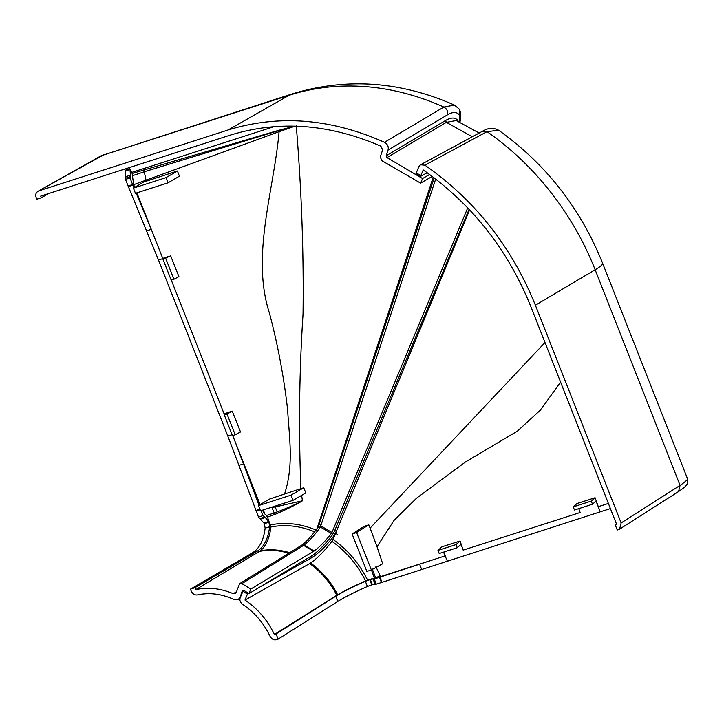 <?xml version="1.0" encoding="UTF-8"?>
<svg xmlns="http://www.w3.org/2000/svg" width="724" height="724" viewBox="0 0 724 724"><rect width="100%" height="100%" fill="white"/><g stroke="black" fill="none" stroke-linecap="round" stroke-linejoin="round"><path stroke-width="1.09" d="M592.494 504.212L574.467 510.013L573.236 506.881L591.264 501.08L592.494 504.212L596.223 500.918L598.305 506.673L608.386 503.433M573.236 506.881L576.938 503.542L595.074 497.714L591.264 501.08M457.26 547.715L439.224 553.516L437.993 550.385L441.975 546.792L460.075 541.009L462.754 548.892L460.989 544.421L457.26 547.715L456.029 544.584L460.075 541.009M375.892 566.684L380.553 576.63L445.052 555.932L443.568 552.122M595.074 497.714L596.268 501.035M462.754 548.892L463.161 550.113L580.159 512.511L578.766 508.628M560.584 382.082L540.584 409.929L517.37 431.151L465.523 461.948L416.544 498.184L394.001 520.438L377.014 546.72L382.679 563.77L371.367 569.969L366.86 571.417L352.108 533.986L364.299 526.267L368.806 524.819L370.109 528.113L545.009 342.533M596.033 501.089L600.268 511.832L382.001 582.349L379.955 577.164L437.586 558.331M381.476 582.512L376.281 584.187L374.236 579.001L379.43 577.336L381.476 582.512L382.001 582.349M376.281 584.187L375.168 584.377L373.122 578.992L370.317 579.462L369.72 579.653L371.765 584.838L367.412 586.503C354.57 592.151 344.714 597.119 337.837 601.409L278.125 639.12L276.079 633.934L335.8 596.223C342.678 591.933 352.534 586.965 365.367 581.318L369.72 579.653M375.168 584.178L371.765 584.838M244.151 590.558L242.911 591.264L240.241 597.707C239.382 600.078 240.133 602.268 242.504 604.278C254.441 612.223 263.627 622.902 270.061 636.324C271.844 639.229 273.971 640.342 276.432 639.663L278.125 639.12M498.664 130.266C493.533 127.469 488.184 127.777 482.618 131.18L487.017 131.641A261.672 219.707 59.5 0 1 595.146 269.771A61.73 6.226 -21.5 0 0 602.63 263.283C580.567 208.403 545.905 164.067 498.655 130.266L487.017 131.641L424.907 165.19L420.517 164.773L418.852 166.665L415.992 173.561L420.517 176.385L427.214 172.755M424.907 165.19C474.971 200.177 511.805 246.857 535.389 305.229L595.146 269.771L680.071 485.388C686.75 480.79 689.067 478.329 687.031 477.994M600.268 511.832L610.413 508.583M580.159 512.511L578.802 508.619M535.389 305.229L621.147 522.936L680.071 485.388L678.551 491.569L619.672 529.099M621.147 522.936L619.599 529.144L617.255 530.031L615.21 524.846L616.64 524.384L530.882 306.677C507.886 249.753 472.003 204.177 423.223 169.95L420.807 175.697L416.508 173.009L416.092 173.326M242.911 591.264L247.427 594.087L248.585 593.381M276.079 633.934L274.396 634.477C267.518 620.133 257.717 608.667 244.993 600.069L247.427 594.087M379.955 577.164L379.43 577.336M374.236 579.001L373.132 579.191L375.168 584.377M274.396 634.477L336.751 595.282A74.237 62.327 -120.5 0 0 309.673 563.58L244.993 600.069M334.769 530.466L336.37 531.416L333.031 539.461C347.801 549.878 359.33 563.453 367.611 580.196L365.566 580.974C353.62 586.241 344.307 590.838 337.61 594.757L336.751 595.282M367.611 580.196L374.38 578.014L371.421 569.933M380 575.453L376.543 577.671L374.38 578.014M376.543 577.671L380.553 576.63M445.052 555.932L444.835 555.335M416.508 173.009L420.852 175.67M616.504 524.031L615.21 524.846M333.031 539.461L331.927 541.362C324.099 551.435 316.967 558.666 310.533 563.046L309.673 563.58M335.565 533.353L337.719 534.674L335.565 533.362M469.604 209.888L336.37 531.416L332.814 537.398C324.741 547.471 317.374 554.439 310.714 558.285L260.975 586.386M377.014 546.72L370.109 528.113M368.806 524.819L356.615 532.529L371.367 569.969M375.593 577.743L372.208 568.856M420.517 176.385L420.807 175.697M243.128 591.39L247.463 594.015M356.615 532.529L352.108 533.986M437.993 550.385L456.029 544.584M310.714 558.285L309.229 557.408M332.814 537.398L331.212 536.457M232.214 411.123L240.522 431.966L235.191 434.78L227.019 414.047L232.214 411.123L225.191 413.485L229.083 412.228L224.295 414.924L227.019 414.047M163.045 259.418L171.208 280.152L173.932 279.274L178.9 276.659L170.647 255.789L163.045 259.418L170.647 255.789M173.932 279.274L165.769 258.54M235.191 434.78L232.467 435.658L224.295 414.924M225.191 413.485L224.096 413.847L171.307 280.125M167.724 256.758L162.746 258.405L136.899 192.846M134.727 187.344L133.678 184.683L279.102 131.678C273.79 191.552 250.839 255.789 269.455 313.193C277.844 344.877 283.889 377.023 287.609 409.648C289.22 437.522 294.016 465.052 284.55 494.012L269.301 499.144L258.468 505.614L260.513 510.8L293.066 500.329L291.021 495.144L303.754 487.741L300.894 488.664C298.55 429.567 299.265 371.439 303.03 314.261C303.836 252.902 301.573 190.068 296.261 125.75M276.523 505.651L275.174 506.927L302.442 500.791L301.627 495.352M263.301 509.904L264.812 513.986L266.396 515.497L274.215 512.999L271.98 507.461L275.174 506.927L277.183 511.94C287.519 507.949 295.935 504.23 302.442 500.791C295.908 504.836 286.804 509.352 275.12 514.339L274.215 512.999L277.183 511.94M271.98 507.461L269.871 507.786M260.088 504.646L232.712 435.577M168.004 182.837L179.443 176.185L177.398 171.009L143.433 182.14L133.406 188.122L135.451 193.308L168.004 182.837L165.959 177.652L133.406 188.122M240.658 596.694L238.395 599.363L233.924 599.49C221.607 593.843 209.444 592.322 197.417 594.92C194.675 595.255 192.602 593.979 191.217 591.092L190.457 589.155L194.964 587.698L257.047 551.335C263.943 547.054 268.133 538.855 269.627 526.746L268.93 522.203L264.423 523.66L265.12 528.194C263.617 540.312 259.427 548.511 252.54 552.783L190.457 589.155M166.583 257.427L158.502 260.025L227.761 435.875L258.504 517.054L264.423 523.66M240.25 596.938L242.241 590.938L243.391 590.223M292.424 93.83L101.559 155.624L289.075 95.306L227.997 130.012C278.704 114.365 330.868 118.465 384.498 142.302L443.848 107.071L454.428 105.07C400.291 81.197 346.289 77.45 292.424 93.83A61.73 32.951 72.2 0 0 289.075 95.306A261.672 219.707 59.5 0 1 443.848 107.071C446.979 108.862 448.174 111.451 447.441 114.845C452.971 111.632 456.971 111.722 459.45 115.125L459.478 122.139M158.502 260.025L128.094 185.987L132.601 184.539L130.012 177.959L125.505 179.416L128.094 185.987M264.151 522.972L268.667 521.515L265.31 517.533L260.803 518.99M258.504 517.054L263.02 515.606L261.056 510.628M259.047 505.271L235.743 443.278M194.964 587.698L195.724 589.644C208.05 586.956 220.567 588.313 233.291 593.698L235.345 593.608L236.232 592.458L239.644 583.662L241.87 583.644L250.848 589.019L248.929 593.617L312.533 555.371C318.605 550.955 325.094 544.312 332.008 535.434L334.361 531.434L469.089 209.345M479.161 133.053L456.211 120.528L446.364 122.347L386.996 157.606L386.182 155.778L388.064 150.067L447.441 114.845M248.929 593.617L243.861 590.386L242.241 590.938L242.685 590.359M227.997 130.012L38.671 190.919C35.974 192.322 35.15 194.53 36.2 197.552L36.852 199.2L41.359 197.743L40.707 196.104L230.042 135.198C278.849 120.112 329.13 123.768 380.896 146.185L382.616 149.895L380.254 157.036L381.919 160.719L420.617 183.154L422.544 178.557L386.996 157.606M124.673 169.09L125.496 170.964L125.505 179.416M136.175 193.082L152.673 232.875M264.812 513.986L262.359 510.203M263.02 515.606L265.31 517.533M268.667 521.515L268.93 522.203M195.724 589.644L260.468 550.783C266.106 545.778 269.581 537.851 270.894 527.009L267.5 517.09L275.12 514.339M266.396 515.497L267.5 517.09M384.498 142.302C387.593 144.112 388.788 146.701 388.064 150.067M100.844 155.941L38.671 190.919L104.998 154.122M313.646 551.317L303.591 545.38L304.098 545.027L314.162 550.973L250.848 589.019M133.967 187.797L132.845 185.127L128.338 186.575M125.949 176.629L130.456 175.181L130.003 169.507L125.496 170.964M125.225 170.276L129.732 168.819L129.18 167.642M48.589 193.57L41.359 197.743M293.066 500.329L305.799 492.926L303.754 487.741M133.678 184.683L132.148 173.488L129.288 167.606M294.777 126.13L278.785 130.284L132.148 173.488M165.959 177.652L177.398 171.009M291.021 495.144L258.468 505.614M284.55 494.012L300.894 488.664M295.121 126.139L279.102 131.678L278.695 130.601L144.257 171.778L146.013 179.986M132.456 175.715L144.257 171.778L144.257 171.099A2.796 1.493 -107.8 0 0 143.922 169.697M129.732 168.819L130.003 169.507M130.456 175.181L130.012 177.959M132.601 184.539L132.845 185.127M429.603 174.475L422.544 178.557M432.246 176.43L420.617 183.154M318.298 527.144L320.37 527.027C314.614 535.181 309.184 541.181 304.098 545.027L301.618 545.29M467.722 207.897L331.963 532.448L320.931 525.995L319.881 523.986M435.694 179.054L320.37 527.027L331.366 533.461C325.257 541.235 319.528 547.072 314.162 550.973M278.695 130.601L294.876 126.13M331.963 532.448L331.366 533.461M335.71 596.277L337.755 601.463M365.367 581.318L367.412 586.503M337.837 601.409L335.8 596.223M372.362 584.648L370.317 579.462M419.594 564.177L421.639 569.363M447.341 561.028L445.07 555.923M445.486 556.322L443.803 552.041M598.413 507.126L598.476 506.619M337.61 594.757A74.337 62.418 -120.5 0 0 310.533 563.046M331.927 541.362A89.894 75.477 59.5 0 1 365.566 580.974M459.876 122.329L460.736 118.573L460.79 112.763L459.324 109.179L459.45 115.125M256.957 551.389L252.45 552.837M252.54 552.783L257.047 551.335M269.627 526.746L265.12 528.194M260.124 509.805L256.151 511.081M243.608 463.867L239.101 465.315M255.925 510.483L259.889 509.216M227.761 435.875L232.114 434.771M458.337 121.569L457.839 120.492C455.251 117.234 451.152 117.243 445.55 120.51L386.182 155.778M151.244 229.381L146.737 230.838M264.341 517.18L259.835 518.628M445.55 120.51L446.364 122.347L472.301 136.764M457.649 121.225L457.839 120.492M239.644 583.653L301.383 545.416L303.591 545.38L241.87 583.644M233.291 593.698L236.467 591.734M288.776 553.226A74.237 62.327 -120.5 0 0 259.69 551.353M316.442 530.212C300.949 523.678 285.663 521.895 270.568 524.882M433.224 177.163L316.913 528.791M131.732 172.421L274.097 126.628M289.654 552.684A74.337 62.418 -120.5 0 0 260.468 550.783M270.894 527.009A89.894 75.477 59.5 0 1 314.623 531.841M129.922 176.774L125.415 178.231M279.274 131.614L278.785 130.284M678.551 491.569C687.691 485.171 687.99 484.573 687.375 478.41L602.63 263.283M420.517 164.782L482.618 131.18M459.324 109.179L454.437 105.07M238.395 599.363L240.033 598.35M301.383 545.416L301.808 545.118C306.985 541.19 312.497 535.081 318.352 526.773L434.183 177.887"/></g></svg>
